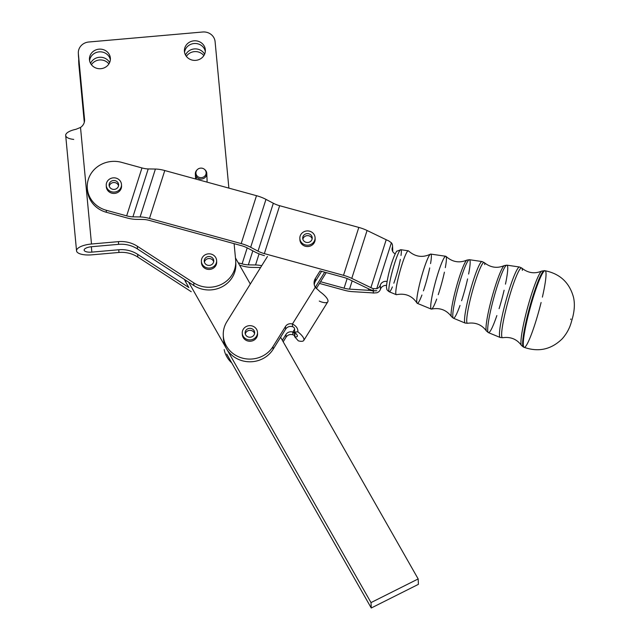 <?xml version="1.0" encoding="UTF-8"?>
<svg xmlns="http://www.w3.org/2000/svg" width="640" height="640" viewBox="0 0 640 640"><rect width="100%" height="100%" fill="white"/><g stroke="black" fill="none" stroke-linecap="round" stroke-linejoin="round"><path stroke-width="0.96" d="M207.072 180.16A5.72 5.344 177.5 0 1 206.88 182.08A5.72 5.344 -2.5 0 0 207.088 180.408L206.776 173.448A5.72 5.344 177.5 0 1 201.216 179.048A5.72 5.344 177.5 0 1 197.072 169.896M204.704 169.552A5.72 5.344 177.5 0 1 206.776 173.448M303.768 340.448A15.256 4.56 31.9 0 1 298.304 340.832L294.56 336.616L298.304 340.832A15.256 4.56 -148.1 0 0 297.88 331.808C298.088 328.552 296.264 325.96 292.424 324.024L292.544 326.728C294.472 327.192 295.08 328.976 294.352 332.104L297.88 331.808A15.256 4.56 31.9 0 1 303.768 340.448L327.8 301.824A15.256 4.56 -148.1 0 0 320.192 291.872L315.28 287.288A9.536 8.912 177.5 0 1 315.384 278.456L320.08 270.904L315.384 278.456L315.504 281.16L321.616 271.328L315.504 281.16A9.536 8.912 -2.5 0 0 314.256 284.672A9.536 8.912 177.5 0 1 315.504 281.16L315.384 278.456A9.536 8.912 -2.5 0 0 314.088 283.328A9.536 8.912 -2.5 0 0 315.28 287.288L320.192 291.872A15.256 4.56 31.9 0 1 328.024 300.872A15.256 4.56 31.9 0 1 320.704 301.704L319.288 301.072M292.544 326.728A5.72 5.344 -2.5 0 0 285.608 329.208L280.608 337.248L285.608 329.208L285.488 326.504L272.992 346.592A26.696 24.96 177.5 0 1 243.504 358.392A26.696 24.96 177.5 0 1 223.272 335.32A26.696 24.96 177.5 0 1 226.888 321.68L267.456 256.472L226.888 321.68A26.696 24.96 -2.5 0 0 236.48 355.76A26.696 24.96 -2.5 0 0 272.992 346.592L273.112 349.296L272.992 346.592L285.488 326.504L285.608 329.208A5.72 5.344 177.5 0 1 292.544 326.728L292.424 324.024C296.264 325.96 298.088 328.552 297.88 331.808L294.352 332.104A7.624 2.28 31.9 0 1 294.56 336.616L294.6 333.36L292.816 332.088L292.936 334.792L294.848 335.688L292.936 334.792L292.816 332.088C294.792 332.56 295.376 334.072 294.56 336.616A7.624 2.28 -148.1 0 0 297.296 336.424A7.624 2.28 -148.1 0 0 294.352 332.104C295.08 328.976 294.472 327.192 292.544 326.728M300.512 235.16A7.624 7.128 177.5 0 1 308.912 231.048A7.624 7.128 177.5 0 1 315.08 237.72A7.624 7.128 177.5 0 1 307.784 245.176A7.624 7.128 177.5 0 1 299.848 238.392A7.624 7.128 177.5 0 1 300.512 235.16A7.624 7.128 -2.5 0 0 308.224 245.144A7.624 7.128 -2.5 0 0 313.656 233.856A7.624 7.128 -2.5 0 0 300.512 235.16M299.848 238.392L299.904 239.744A7.624 7.128 -2.5 0 0 307.84 246.528A7.624 7.128 -2.5 0 0 315.144 239.072L315.08 237.72M309.512 236.008A4.768 4.456 -2.5 0 0 302.872 239.272A4.768 4.456 177.5 0 1 312.144 238.864A4.768 4.456 -2.5 0 0 309.512 236.008M309.424 233.984A4.768 4.456 -2.5 0 0 302.704 238.264A4.768 4.456 -2.5 0 0 307.664 242.504A4.768 4.456 -2.5 0 0 309.424 233.984A4.768 4.456 177.5 0 1 310.248 241.656A4.768 4.456 177.5 0 1 302.72 238.528A4.768 4.456 177.5 0 1 309.424 233.984M106.248 185.296L106.304 186.648A7.624 7.128 -2.5 0 0 106.8 188.88A7.624 7.128 -2.5 0 0 115.456 193.288A7.624 7.128 -2.5 0 0 121.544 185.968L121.488 184.616A7.624 7.128 177.5 0 1 115.4 191.936A7.624 7.128 177.5 0 1 106.736 187.528A7.624 7.128 177.5 0 1 106.248 185.296A7.624 7.128 177.5 0 1 113.552 177.832A7.624 7.128 177.5 0 1 121.488 184.616M112.264 182.824A4.768 4.456 -2.5 0 0 109.272 186.176A4.768 4.456 177.5 0 1 118.552 185.768A4.768 4.456 -2.5 0 0 112.264 182.824M112.176 180.8A4.768 4.456 -2.5 0 0 114.064 189.408A4.768 4.456 -2.5 0 0 118.632 184.744A4.768 4.456 -2.5 0 0 112.176 180.8A4.768 4.456 177.5 0 1 118.568 185.648A4.768 4.456 177.5 0 1 110.848 188.424A4.768 4.456 177.5 0 1 112.176 180.8M106.736 187.528A7.624 7.128 -2.5 0 0 119.776 189.432A7.624 7.128 -2.5 0 0 115.088 177.912A7.624 7.128 -2.5 0 0 106.736 187.528M201.384 261.296L201.44 262.648A7.624 7.128 -2.5 0 0 201.928 264.88A7.624 7.128 -2.5 0 0 210.592 269.288A7.624 7.128 -2.5 0 0 216.68 261.976L216.624 260.624A7.624 7.128 177.5 0 1 210.528 267.936A7.624 7.128 177.5 0 1 201.872 263.528A7.624 7.128 177.5 0 1 201.384 261.296A7.624 7.128 177.5 0 1 208.688 253.832A7.624 7.128 177.5 0 1 216.624 260.624M207.4 258.832A4.768 4.456 -2.5 0 0 204.408 262.176A4.768 4.456 177.5 0 1 213.68 261.768A4.768 4.456 -2.5 0 0 207.4 258.832M207.312 256.8A4.768 4.456 -2.5 0 0 209.2 265.408A4.768 4.456 -2.5 0 0 213.76 260.744A4.768 4.456 -2.5 0 0 207.312 256.8A4.768 4.456 177.5 0 1 213.704 261.648A4.768 4.456 177.5 0 1 205.984 264.432A4.768 4.456 177.5 0 1 207.312 256.8M201.872 263.528A7.624 7.128 -2.5 0 0 214.904 265.44A7.624 7.128 -2.5 0 0 210.224 253.912A7.624 7.128 -2.5 0 0 201.872 263.528M392.392 286.92A21.824 2.528 -74.7 0 1 389.272 291.8A21.824 2.528 -74.7 0 1 392.64 270.096A21.824 2.528 -74.7 0 1 400.816 249.712A21.824 2.528 -74.7 0 1 401.336 251.184A21.824 2.528 -74.7 0 1 401.008 255.504M400.352 259.392A21.824 2.528 -74.7 0 1 393.824 283.208M389.272 291.8L396.248 294.672A22.744 2.632 -74.7 0 1 399.76 272.048A22.744 2.632 -74.7 0 1 408.28 250.8L400.816 249.712A21.824 2.528 105.3 0 0 392.64 270.096A21.824 2.528 105.3 0 0 389.272 291.8C387.464 290.544 386.632 289.56 386.768 288.848C386.944 287.68 385.272 289.568 388.448 274.752C392.672 257.12 397.04 250.08 396.968 251.168L400.816 249.712M460 305.464A30.328 3.512 -74.7 0 1 453.384 318.208A30.328 3.512 -74.7 0 1 458.072 288.04A30.328 3.512 -74.7 0 1 469.432 259.712A30.328 3.512 -74.7 0 1 470.152 261.752A30.328 3.512 -74.7 0 1 468.616 274.048M467.592 278.912A30.328 3.512 -74.7 0 1 461.608 300.72M466.944 260.096A29.44 3.408 105.3 0 0 456.24 287.536A29.44 3.408 105.3 0 0 451.448 316.6A29.44 3.408 -74.7 0 1 456.24 287.544A29.44 3.408 -74.7 0 1 466.944 260.096L469.432 259.712A30.328 3.512 105.3 0 0 458.072 288.04A30.328 3.512 105.3 0 0 453.384 318.208L451.448 316.6C446.488 309.952 439.848 307.448 431.528 309.104A27.392 3.168 105.3 0 1 435.496 281.84A27.392 3.168 105.3 0 1 445.992 256.384C452.304 262.056 459.288 263.296 466.944 260.096M484.776 264.6A31.52 3.648 -74.7 0 0 484.264 262.6A31.52 3.648 -74.7 0 0 472.224 291.92A31.52 3.648 -74.7 0 0 467.624 323.288L465.176 323.064A31.896 3.688 -74.7 0 1 470.104 291.344A31.896 3.688 -74.7 0 1 482.048 261.552A31.896 3.688 105.3 0 0 470.104 291.344A31.896 3.688 105.3 0 0 465.176 323.064L453.384 318.208M496.856 315.568A34.976 4.048 -74.7 0 1 488.408 332.624A34.976 4.048 -74.7 0 1 493.808 297.84A34.976 4.048 -74.7 0 1 506.904 265.168A34.976 4.048 -74.7 0 1 507.736 267.528A34.976 4.048 -74.7 0 1 505.472 284.152M504.112 290.24A34.976 4.048 -74.7 0 1 499.088 308.68M467.616 323.288A31.52 3.648 105.3 0 1 472.224 291.912A31.52 3.648 105.3 0 1 484.264 262.6C490.528 267.632 497.232 268.624 504.376 265.568A34.088 3.944 105.3 0 0 491.976 297.344A34.088 3.944 105.3 0 0 486.432 330.992A34.088 3.944 -74.7 0 1 491.976 297.352A34.088 3.944 -74.7 0 1 504.376 265.568L506.904 265.168A34.976 4.048 105.3 0 0 493.808 297.84A34.976 4.048 105.3 0 0 488.408 332.624L486.432 330.992C481.84 324.72 475.576 322.152 467.624 323.288M541.104 302.496A39.712 4.6 -74.7 0 1 524.08 347.32L523.456 347.064A39.632 4.584 -74.7 0 1 529.568 307.656A39.632 4.584 -74.7 0 1 544.416 270.632A39.632 4.584 105.3 0 0 529.568 307.656A39.632 4.584 105.3 0 0 523.456 347.064L521.416 345.384A38.744 4.488 -74.7 0 1 527.712 307.152A38.744 4.488 -74.7 0 1 541.808 271.04A38.744 4.488 105.3 0 0 527.72 307.144A38.744 4.488 105.3 0 0 521.416 345.384C516.872 339.152 510.624 336.6 502.68 337.72A36.168 4.184 -74.7 0 1 507.96 301.728A36.168 4.184 -74.7 0 1 521.784 268.072A36.168 4.184 105.3 0 0 507.96 301.712A36.168 4.184 105.3 0 0 502.68 337.72L500.192 337.48A36.544 4.232 -74.7 0 1 505.84 301.144A36.544 4.232 -74.7 0 1 519.52 267.008A36.544 4.232 105.3 0 0 505.84 301.144A36.544 4.232 105.3 0 0 500.192 337.48L488.408 332.624M506.904 265.168L519.52 267.008L521.784 268.072A36.168 4.184 -74.7 0 1 522.36 270.376M521.784 268.072C528.04 273.088 534.72 274.08 541.808 271.04L545.08 270.736A39.712 4.6 105.3 0 0 530.208 307.816A39.712 4.6 105.3 0 0 524.072 347.32A39.712 4.6 -74.7 0 1 530.208 307.824A39.712 4.6 -74.7 0 1 545.08 270.736A39.712 4.6 -74.7 0 1 546.024 273.408A39.712 4.6 -74.7 0 1 542.392 297.112M445.752 256.264L430.768 254.08A25.536 2.952 105.3 0 0 421.2 277.928A25.536 2.952 105.3 0 0 417.256 303.328L431.264 309.096A27.392 3.168 -74.7 0 1 435.496 281.848A27.392 3.168 -74.7 0 1 445.752 256.264A27.392 3.168 -74.7 0 1 446.408 258.104A27.392 3.168 -74.7 0 1 445.32 267.656M444.408 272.184A27.392 3.168 -74.7 0 1 438.24 294.68M436.704 299.072A27.392 3.168 -74.7 0 1 431.264 309.096M430.44 254.152C422.536 257.952 415.216 256.864 408.472 250.904A22.744 2.632 105.3 0 0 399.76 272.04A22.744 2.632 105.3 0 0 396.464 294.68C405.304 292.992 412.16 295.8 417.024 303.096A25.536 2.952 -74.7 0 1 421.2 277.936A25.536 2.952 -74.7 0 1 430.44 254.152A25.536 2.952 -74.7 0 1 431.368 255.792A25.536 2.952 -74.7 0 1 430.552 263.608M429.72 267.92A25.536 2.952 -74.7 0 1 423.432 290.856M421.936 295.024A25.536 2.952 -74.7 0 1 417.024 303.096M386.576 285.416A5.72 5.344 -2.5 0 0 380.472 289.232A5.72 5.344 177.5 0 1 376.896 292.76L373.36 293.04A11.44 3.84 -162.3 0 0 371.12 292.784A11.44 3.84 17.7 0 1 373.36 293.04L373.264 290.952A17.16 5.76 -162.3 0 0 368.304 290.28L349.536 289.128A11.44 3.84 17.7 0 1 344.08 288.176L320.56 281.72L316.344 288.496L326.232 272.592L320.56 281.72L344.08 288.176A11.44 3.84 -162.3 0 0 349.536 289.128L352.168 280.888L349.536 289.128L368.304 290.28A17.16 5.76 17.7 0 1 373.264 290.952L376.8 290.736L373.264 290.952L373.36 293.04L376.896 292.76A5.72 5.344 -2.5 0 0 380.472 289.232A5.72 5.344 177.5 0 1 386.576 285.416M392.336 248.104A5.72 5.344 177.5 0 1 392.584 251.272A5.72 5.344 -2.5 0 0 392.728 249.832L392.544 245.776A5.72 5.344 177.5 0 1 392.312 247.536A5.72 5.344 -2.5 0 0 391.384 242.768L376.712 288.704A5.72 5.344 -2.5 0 0 380.288 285.176A5.72 5.344 177.5 0 1 387.08 281.464A5.72 5.344 -2.5 0 0 380.288 285.176L380.472 289.232L380.288 285.176A5.72 5.344 177.5 0 1 376.712 288.704L391.384 242.768A5.72 5.344 177.5 0 1 392.544 245.776M206.136 172.808A5.104 4.776 177.5 0 1 199.2 177.36A5.104 4.776 177.5 0 1 197.264 169.68A5.104 4.776 177.5 0 1 206.136 172.808A5.104 4.776 -2.5 0 0 198.432 168.792A5.104 4.776 -2.5 0 0 198.528 177.064A5.104 4.776 -2.5 0 0 206.136 172.808M197.264 169.68L196.848 170.104A5.72 5.344 -2.5 0 0 199.024 178.704A5.72 5.344 -2.5 0 0 204.944 169.744L204.496 169.36M121.576 162.352L141.968 167.944A11.44 3.84 -162.3 0 0 148.216 168.936L155.408 169.048A17.16 5.76 17.7 0 1 164.784 170.536L256.496 195.688A17.16 5.76 17.7 0 1 265.976 199.376L273.328 203.248A11.44 3.84 -162.3 0 0 279.648 205.712L358.816 227.424A17.16 5.76 17.7 0 1 367.072 230.488L386.2 239.736L370.896 287.648A11.44 3.84 -162.3 0 0 373.16 288.624L376.712 288.704L373.16 288.624L373.256 290.712L376.8 290.736L373.256 290.712L373.16 288.624A11.44 3.84 17.7 0 1 370.896 287.648L351.768 278.4A17.16 5.76 -162.3 0 0 343.512 275.328L264.344 253.616A11.44 3.84 17.7 0 1 258.024 251.16L250.672 247.28A17.16 5.76 -162.3 0 0 241.192 243.592L149.48 218.44A17.16 5.76 -162.3 0 0 140.104 216.952L132.912 216.848A11.44 3.84 17.7 0 1 126.664 215.856L141.968 167.944L121.576 162.352A26.696 24.96 -2.5 0 0 88.36 179.296A26.696 24.96 -2.5 0 0 106.272 210.264L126.664 215.856L106.272 210.264A26.696 24.96 177.5 0 1 87.256 187.496A26.696 24.96 177.5 0 1 121.576 162.352M315.28 287.288L292.424 324.024A5.72 5.344 -2.5 0 0 285.488 326.504A5.72 5.344 177.5 0 1 292.424 324.024L315.28 287.288M294.624 329.168L292.816 332.088A5.72 5.344 -2.5 0 0 285.944 334.464L286.064 337.168A5.72 5.344 177.5 0 1 292.936 334.792A5.72 5.344 -2.5 0 0 286.064 337.168L283.184 341.784L286.064 337.168L285.944 334.464L282.328 340.272L285.944 334.464A5.72 5.344 177.5 0 1 292.816 332.088L294.624 329.168M231.728 362.872A26.696 24.96 177.5 0 1 224.168 349.576A26.696 24.96 -2.5 0 0 231.728 362.872M315.8 287.904L315.744 286.568A9.536 8.912 -2.5 0 0 315.32 287.328A9.536 8.912 177.5 0 1 315.744 286.568L315.8 287.904M324.696 272.176L315.744 286.568L324.696 272.176M226.72 354.072A26.696 24.96 177.5 0 1 226.72 354.064A26.696 24.96 177.5 0 1 226.72 354.072L371.256 608L226.728 354.08M223.272 335.32L223.392 338.024A26.696 24.96 -2.5 0 0 226.48 348.664A26.696 24.96 -2.5 0 0 249.52 361.792A26.696 24.96 -2.5 0 0 273.112 349.296L280.608 337.248L273.112 349.296A26.696 24.96 177.5 0 1 249.52 361.792A26.696 24.96 177.5 0 1 226.48 348.664L371.016 602.592L418.168 578.936L280.608 337.248L418.168 578.936L418.408 584.344L371.256 608L371.016 602.592L226.48 348.664A26.696 24.96 177.5 0 1 223.376 336.664M320.08 270.904L343.6 277.36A11.44 3.84 17.7 0 1 349.104 279.4L368.232 288.648A17.16 5.76 -162.3 0 0 373.256 290.712A17.16 5.76 17.7 0 1 368.232 288.648L349.104 279.4A11.44 3.84 -162.3 0 0 343.6 277.36L320.08 270.904M257.496 333.12A7.624 7.128 177.5 0 1 256.528 337.688A7.624 7.128 177.5 0 1 247.752 340.976A7.624 7.128 177.5 0 1 242.328 333.792M261.72 265.696A17.16 5.76 -162.3 0 0 255.536 264.976L248.352 264.864A11.44 3.84 17.7 0 1 242.096 263.872L238.24 262.816L242.096 263.872A11.44 3.84 -162.3 0 0 248.352 264.864L252.832 250.84L248.352 264.864L255.536 264.976A17.16 5.76 17.7 0 1 261.72 265.696M239.592 265.192L242.184 265.904A17.16 5.76 -162.3 0 0 251.568 267.384L258.752 267.496A11.44 3.84 17.7 0 1 260.528 267.608A11.44 3.84 -162.3 0 0 258.752 267.496L251.568 267.384A17.16 5.76 17.7 0 1 242.184 265.904L239.592 265.192M319.496 283.432L344.168 290.2A17.16 5.76 -162.3 0 0 352.352 291.64L371.12 292.784L352.352 291.64A17.16 5.76 17.7 0 1 344.168 290.2L319.496 283.432M347.152 278.544L344.08 288.176L347.152 278.544M247.208 247.872L242.096 263.872L247.208 247.872M259.088 253.856L255.536 264.976L259.088 253.856M368.752 288.896L368.304 290.28L368.752 288.896M395.24 253.84A5.72 5.344 177.5 0 1 392.312 247.536A5.72 5.344 -2.5 0 0 395.24 253.84M392.464 251.016L392.312 247.536L392.464 251.016M388.464 240.72L391.384 242.768L388.464 240.72A11.44 3.84 17.7 0 1 386.2 239.736A11.44 3.84 -162.3 0 0 388.464 240.72M121.48 185.296A7.624 7.128 177.5 0 1 114.24 193.432A7.624 7.128 177.5 0 1 106.312 185.968M87.256 187.496L87.352 189.52A26.696 24.96 -2.5 0 0 106.368 212.288L106.272 210.264L106.368 212.288L126.752 217.88A17.16 5.76 -162.3 0 0 136.128 219.368L143.32 219.48A11.44 3.84 17.7 0 1 149.568 220.472L241.288 245.624A11.44 3.84 17.7 0 1 247.6 248.08L254.96 251.96A17.16 5.76 -162.3 0 0 264.432 255.648A17.16 5.76 17.7 0 1 254.96 251.96L247.6 248.08A11.44 3.84 -162.3 0 0 241.288 245.624L149.568 220.472A11.44 3.84 -162.3 0 0 143.32 219.48L136.128 219.368A17.16 5.76 17.7 0 1 126.752 217.88L106.368 212.288A26.696 24.96 177.5 0 1 87.328 188.504M351.768 278.4L367.072 230.488A17.16 5.76 -162.3 0 0 358.816 227.424L343.512 275.328A17.16 5.76 17.7 0 1 351.768 278.4L370.896 287.648L386.2 239.736L367.072 230.488L351.768 278.4M250.672 247.28L265.976 199.376A17.16 5.76 -162.3 0 0 256.496 195.688L241.192 243.592A17.16 5.76 17.7 0 1 250.672 247.28L258.024 251.16A11.44 3.84 -162.3 0 0 264.344 253.616L279.648 205.712A11.44 3.84 17.7 0 1 273.328 203.248L258.024 251.16L273.328 203.248L265.976 199.376L250.672 247.28M343.512 275.328L358.816 227.424L279.648 205.712L264.344 253.616L343.512 275.328M315.08 238.392A7.624 7.128 177.5 0 1 307.84 246.528A7.624 7.128 177.5 0 1 299.912 239.072M132.912 216.848L148.216 168.936A11.44 3.84 17.7 0 1 141.968 167.944L126.664 215.856A11.44 3.84 -162.3 0 0 132.912 216.848L140.104 216.952A17.16 5.76 17.7 0 1 149.48 218.44L164.784 170.536A17.16 5.76 -162.3 0 0 155.408 169.048L140.104 216.952L155.408 169.048L148.216 168.936L132.912 216.848M241.192 243.592L256.496 195.688L164.784 170.536L149.48 218.44L241.192 243.592M250.312 284.032L235.456 257.92L250.312 284.032M235.768 262.68A26.696 24.96 177.5 0 1 222.536 286.552A26.696 24.96 177.5 0 1 193.88 285.552L188.616 282.136L226.48 348.664L188.616 282.136L193.88 285.552L193.76 282.848L137.344 246.256A28.6 26.736 -2.5 0 0 118.448 241.64L91.496 244.008A15.256 5.408 174.6 0 0 76.544 250.752A15.256 5.408 174.6 0 0 91.976 254.824L118.928 252.456A28.6 26.736 177.5 0 1 137.824 257.072L137.704 254.368L188.856 287.544L185.848 282.256L188.856 287.544L137.704 254.368A28.6 26.736 -2.5 0 0 118.808 249.752A28.6 26.736 177.5 0 1 137.704 254.368L137.824 257.072L191.224 291.704L137.824 257.072A28.6 26.736 -2.5 0 0 118.928 252.456L118.808 249.752L118.928 252.456L91.976 254.824A15.256 5.408 -5.4 0 1 76.544 250.84A15.256 5.408 -5.4 0 1 91.496 244.008L118.448 241.64L118.568 244.344L118.448 241.64A28.6 26.736 177.5 0 1 137.344 246.256L137.464 248.96L137.344 246.256L193.76 282.848A26.696 24.96 -2.5 0 0 222.416 283.848A26.696 24.96 -2.5 0 0 235.648 259.976L234.112 243.656L235.648 259.976A26.696 24.96 177.5 0 1 235.728 261.128A26.696 24.96 177.5 0 1 221.88 284.128A26.696 24.96 177.5 0 1 193.76 282.848L193.88 285.552A26.696 24.96 -2.5 0 0 222 286.832A26.696 24.96 -2.5 0 0 235.848 263.832L235.728 261.128M185.76 280.28L185.848 282.256L185.76 280.28M184.488 279.456A26.696 24.96 -2.5 0 0 185.848 282.256A26.696 24.96 177.5 0 1 184.488 279.456M371.256 608L418.408 584.344L418.168 578.936L371.016 602.592L371.256 608M78.768 59.464A11.44 10.696 -2.5 0 0 78.72 61.776L84.384 121.92L78.72 61.776A11.44 10.696 177.5 0 1 78.688 61.28A11.44 10.696 177.5 0 1 78.768 59.464M91.344 246.736L91.856 252.12L118.808 249.752L91.856 252.12A7.624 2.704 -5.4 0 1 84.136 250.08A7.624 2.704 -5.4 0 1 91.616 246.712L118.568 244.344A28.6 26.736 177.5 0 1 137.464 248.96L188.616 282.136L137.464 248.96A28.6 26.736 -2.5 0 0 118.568 244.344L91.616 246.712A7.624 2.704 174.6 0 0 84.136 250.128A7.624 2.704 174.6 0 0 91.856 252.12L91.344 246.736M185.52 55.064A10.488 9.808 177.5 0 1 194.8 48.904A10.488 9.808 177.5 0 1 204.592 54.216A10.488 9.808 -2.5 0 0 194.8 48.904A10.488 9.808 -2.5 0 0 185.52 55.064M90.56 63.408A10.488 9.808 177.5 0 1 99.848 57.248A10.488 9.808 177.5 0 1 109.632 62.56A10.488 9.808 -2.5 0 0 99.848 57.248A10.488 9.808 -2.5 0 0 90.56 63.408M89.6 60.744A10.488 9.808 177.5 0 1 99.608 51.84A10.488 9.808 177.5 0 1 110.352 59.816A10.488 9.808 -2.5 0 0 99.608 51.84A10.488 9.808 -2.5 0 0 89.6 60.744M89.472 59.848A10.488 9.808 -2.5 0 0 100.592 68.712A10.488 9.808 -2.5 0 0 110.392 58.472A10.488 9.808 -2.5 0 0 99.488 49.136A10.488 9.808 -2.5 0 0 89.44 59.392A10.488 9.808 -2.5 0 0 89.472 59.848A10.488 9.808 177.5 0 1 104.344 50.016A10.488 9.808 177.5 0 1 105.936 66.92A10.488 9.808 177.5 0 1 89.472 59.848M91.424 64.72A10.488 9.808 177.5 0 1 108.896 63.944A10.488 9.808 -2.5 0 0 91.424 64.72M184.56 52.4A10.488 9.808 177.5 0 1 194.56 43.496A10.488 9.808 177.5 0 1 205.312 51.472A10.488 9.808 -2.5 0 0 194.56 43.496A10.488 9.808 -2.5 0 0 184.56 52.4M184.432 51.504A10.488 9.808 -2.5 0 0 195.544 60.368A10.488 9.808 -2.5 0 0 205.352 50.128A10.488 9.808 -2.5 0 0 194.448 40.792A10.488 9.808 -2.5 0 0 184.4 51.048A10.488 9.808 -2.5 0 0 184.432 51.504A10.488 9.808 177.5 0 1 199.304 41.672A10.488 9.808 177.5 0 1 200.896 58.584A10.488 9.808 177.5 0 1 184.432 51.504M186.376 56.376A10.488 9.808 177.5 0 1 203.848 55.6A10.488 9.808 -2.5 0 0 186.376 56.376M78.328 53.168L78.448 55.872A11.44 10.696 -2.5 0 0 78.48 56.368L78.36 53.664A11.44 10.696 177.5 0 1 78.328 53.168A11.44 10.696 177.5 0 1 88.752 42.008L202.696 32L88.752 42.008A11.44 10.696 -2.5 0 0 78.36 53.664L84.544 119.336A9.536 8.912 177.5 0 1 80.52 127.44L91.496 244.008L80.52 127.44A9.536 8.912 -2.5 0 0 84.568 119.752A9.536 8.912 -2.5 0 0 84.544 119.336L78.48 56.368A11.44 10.696 177.5 0 1 78.44 55.376M228.88 188.112L215.096 41.648A11.44 10.696 -2.5 0 0 202.696 32A11.44 10.696 177.5 0 1 215.096 41.648L228.88 188.112M216.656 261.64A7.624 7.128 177.5 0 1 209.192 269.44A7.624 7.128 177.5 0 1 201.448 261.968M195.92 179.072A5.72 5.344 177.5 0 1 196.888 177.376M78.688 61.28L78.808 63.984A11.44 10.696 -2.5 0 0 78.84 64.48L84.288 122.32L78.84 64.48A11.44 10.696 177.5 0 1 78.8 63.488M73.72 139.416A15.256 5.408 -5.4 0 1 65.72 134.856A15.256 5.408 -5.4 0 1 75.896 129.32L80.52 127.44L75.896 129.32A15.256 5.408 174.6 0 0 65.688 135.464L76.544 250.84M243.208 329.368A7.624 7.128 -2.5 0 0 250.024 339.912A7.624 7.128 -2.5 0 0 256.408 329.064A7.624 7.128 -2.5 0 0 243.208 329.368A7.624 7.128 177.5 0 1 251.632 325.832A7.624 7.128 177.5 0 1 257.496 332.44A7.624 7.128 177.5 0 1 250.2 339.904A7.624 7.128 177.5 0 1 242.264 333.12A7.624 7.128 177.5 0 1 243.208 329.368M252.184 328.864A4.768 4.456 177.5 0 1 252.344 336.584A4.768 4.456 177.5 0 1 245.112 332.888A4.768 4.456 177.5 0 1 252.184 328.864A4.768 4.456 -2.5 0 0 245.12 332.992A4.768 4.456 -2.5 0 0 250.08 337.232A4.768 4.456 -2.5 0 0 252.184 328.864M252.272 330.896A4.768 4.456 177.5 0 1 254.56 333.592A4.768 4.456 -2.5 0 0 245.288 334A4.768 4.456 177.5 0 1 252.272 330.896M242.264 333.12L242.32 334.472A7.624 7.128 -2.5 0 0 248.104 341.064A7.624 7.128 -2.5 0 0 256.528 337.688A7.624 7.128 -2.5 0 0 257.56 333.792L257.496 332.44M195.576 178.976L195.352 173.952M484.264 262.6L482.048 261.552L469.432 259.712M545.08 270.736C559.96 273.752 569.424 282.568 573.472 297.184C574.936 303.4 574.568 310.504 572.376 318.496L571.208 322.52C569.528 328.48 566.536 333.904 562.232 338.792C551.28 349.512 538.56 352.352 524.08 347.32M570.856 318.976L570.768 319.504L570.856 318.976"/></g></svg>

